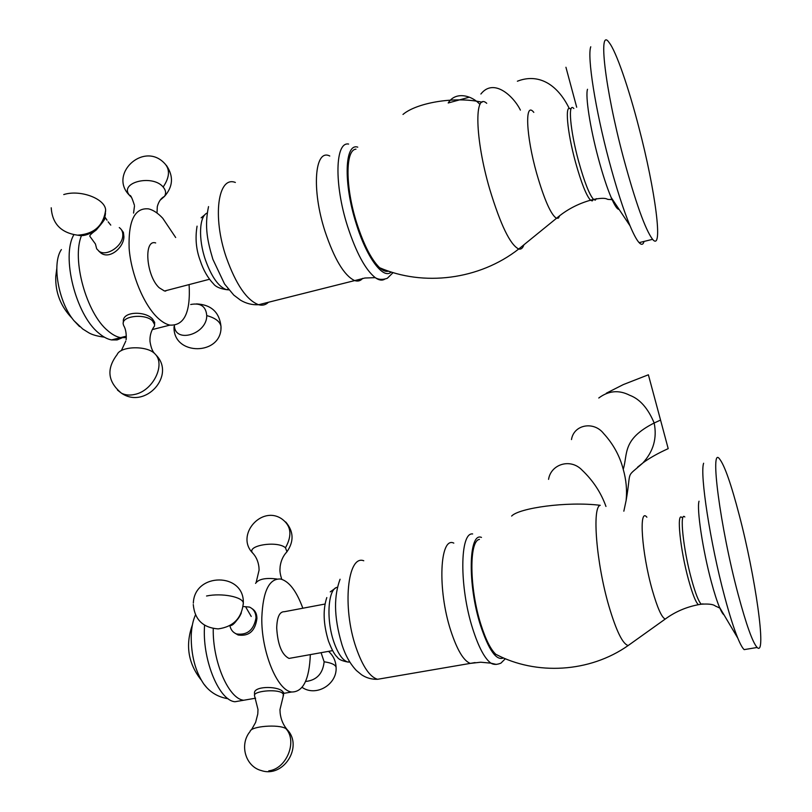 <?xml version="1.0" encoding="UTF-8"?>
<svg xmlns="http://www.w3.org/2000/svg" width="812" height="812" viewBox="0 0 812 812"><rect width="100%" height="100%" fill="white"/><g stroke="black" fill="none" stroke-linecap="round" stroke-linejoin="round"><path stroke-width="1.22" d="M606.27 393.231L623.301 384.594L648.382 374.789L660.552 420.068L654.167 423.001C657.212 438.115 653.427 451.452 642.81 463.023L637.572 467.164M643.013 462.82C649.62 457.978 658.014 453.248 668.195 448.64L660.552 420.068M598.779 398.002L598.769 398.012C608.584 390.663 618.886 389.74 629.665 395.251C639.846 399.017 648.006 408.274 654.167 423.001C621.87 439.414 628.001 453.776 623.23 469.316C619.8 455.958 613.243 444.002 603.56 433.435C593.785 420.92 573.81 424.503 571.486 439.566M548.567 479.354C550.81 464.312 570.43 457.765 582.153 470.199C593.125 480.643 601.063 492.732 605.965 506.455M623.23 469.316C626.204 479.719 627.168 490.123 626.113 500.527L624.387 508.616M600.251 505.308C566.705 501.187 518.878 508.089 511.631 516.067M500.588 656.644L495.817 654.31C490.621 649.407 485.647 639.46 480.897 624.479C469.306 588.324 468.991 540.487 479.435 539.412M747.04 649.143L744.168 649.62C742.462 648.118 740.341 644.281 737.793 638.13C733.794 628.366 729.389 614.471 724.588 596.444C710.246 543.157 699.7 473.914 703.618 463.236M738.057 594.079C746.299 624.814 752.663 642.617 757.16 647.479C767.117 657.73 755.16 575.241 739.164 514.788C731.104 483.993 724.588 465.398 719.615 459.024C709.617 444.824 719.97 526.308 738.057 594.079M565.934 67.254L576.682 107.225M517.386 81.22C537.574 73.273 556.87 83.118 569.273 108.514M520.39 110.117C513.742 96.384 493.767 77.526 480.887 94.019M469.356 97.176L448.204 102.982C455.502 91.045 471.823 95.298 479.963 104.484M482.044 102.221C454.233 95.958 416.231 103.022 402.985 114.451M388.542 271.127C386.004 271.929 383.031 270.792 379.63 267.727C371.348 259.647 363.674 244.635 356.62 222.691C345.222 186.821 345.303 149.723 355.95 149.185M644.048 241.428C643.155 244.777 641.51 245.183 639.115 242.646C636.689 240.007 633.664 234.404 630.051 225.848C623.413 209.892 616.42 188.222 609.081 160.827C595.308 109.407 587.056 56.464 590.76 46.771M623.271 157.081C635.461 202.127 645.225 229.532 652.584 239.327C663.729 252.877 655.254 189.734 638.902 127.555C628.6 87.554 616.105 51.217 609.122 42.559C597.947 25.974 604.838 87.889 623.271 157.081M235.287 633.401L238.119 634.994C248.939 636.547 255.212 631.056 256.917 618.521C256.896 613.923 255.293 610.644 252.096 608.665M302.835 608.229C296.542 591.075 289.143 581.341 280.627 579.017C269.198 578.306 262.926 591.166 261.819 617.607C261.088 651.204 277.237 690.718 291.67 691.997C303.099 692.068 309.321 679.603 310.336 654.604M255.547 583.371C258.602 579.037 265.727 577.586 276.933 579.017M250.634 699.051L243.762 700.238C228.74 699.112 212.48 661.658 213.251 628.569C212.48 661.658 228.74 699.112 243.762 700.238L250.634 699.051M251.223 616.45L246.036 607.538M283.54 692.666L282.15 690.971C276.273 685.836 252.938 686.15 254.542 693.519L254.532 695.204M283.043 695.955L283.54 694.524L282.15 692.91C276.253 688.759 252.847 691.164 254.521 695.742L257.993 709.526L257.8 713.667M229.897 625.646C230.74 629.736 232.942 632.507 236.525 633.959C247.264 635.39 253.76 630.041 256.013 617.912C255.881 612.644 253.699 609.03 249.477 607.082L243.092 606.503M291.762 657.933L289.031 658.42C281.825 654.837 277.714 644.667 276.699 627.92C277.075 616.917 279.653 611.507 284.454 611.7L324.973 604.047M206.4 687.135L203.639 683.805C195.245 671.108 191.094 655.132 191.206 635.897C191.52 627.453 192.941 620.49 195.448 614.999M241.946 700.543L234.993 701.741C219.494 700.685 202.929 661.75 204.401 628.417L204.533 625.291M154.625 323.592L154.686 322.394L152.626 319.116C145.47 310.702 121.709 311.118 123.373 321.978L123.333 322.547M175.676 237.51L162.745 218.245C157.934 213.12 153.224 209.993 148.606 208.887C134.721 207.496 128.235 220.671 129.138 248.391C131.108 274.334 143.754 304.744 157.67 317.827C161.913 321.826 165.983 324.262 169.901 325.115C184.273 325.856 190.678 312.346 189.105 284.586M107.702 330.616C86.417 313.199 71.466 259.261 81.515 235.541C71.466 259.261 86.417 313.199 107.702 330.616C112.137 334.514 116.431 336.858 120.572 337.64C116.431 336.858 112.137 334.514 107.702 330.616M98.709 251.04L100.871 252.999C109.63 259.738 123.871 247.467 123.921 236.698L123.404 232.394L121.221 229.441M107.022 220.194L105.205 217.464C105.895 218.032 102.941 222.173 96.334 229.908C91.462 233.47 89.3 235.612 89.858 236.322L95.44 243.986L96.679 248.807L99.145 251.334C106.616 256.795 122.602 246.148 122.795 235.571C122.967 232.019 121.8 229.36 119.283 227.583M126.266 337.609L120.572 337.64L126.266 337.609M165.526 291.153L166.277 290.554M152.707 328.779L154.483 326.048L154.574 324.495L152.534 320.902C145.287 313.229 121.384 315.868 123.231 324.12L123.718 325.683C127.027 330.819 126.266 340.634 126.033 339.731M169.079 289.823L164.491 291.021L159.203 287.752C146.16 275.989 143.399 238.84 155.681 242.95M79.546 326.576L73.902 320.608C58.373 302.084 51.643 263.474 61.387 249.568M122.074 337.843L117.121 339.923L111.548 339.923C107.367 339.162 103.043 336.838 98.567 332.95C75.841 314.731 61.113 256.48 73.831 234.79M357.757 147.155C344.735 142.648 343.202 182.883 356.042 223.138C366.506 257.627 383.376 280.008 391.181 272M384.705 279.186C382.066 280.779 378.91 280.272 375.245 277.653C365.38 269.767 356.133 252.573 347.485 226.081C334.006 184.009 335.234 141.379 348.612 144.059M329.773 156.016C314.731 148.19 311.331 189.369 325.013 231.359C334.331 259.069 344.126 275.441 354.387 280.465C357.696 281.683 360.457 280.982 362.67 278.364M268.467 302.237C265.737 304.936 262.449 305.769 258.612 304.733C246.767 300.247 235.998 284.505 226.315 257.505C212.145 216.571 218.022 175.524 235.358 182.456M228.893 289.894L226.446 289.651C218.58 286.819 211.587 276.922 205.446 259.972C198.169 238.972 199.204 216.124 207.222 212.988M646.88 517.193C638.648 506.861 641.622 552.627 652.239 589.898C657.415 607.944 661.75 617.658 665.251 619.048L667.22 617.638M600.241 505.297C591.907 506.85 596.262 563.01 608.939 606.229C616.308 631.036 622.733 644.139 628.194 645.52L631.34 643.277M700.066 604.402L698.381 604.696C695.762 602.362 692.494 594.1 688.566 579.9C680.172 549.602 676.376 511.631 681.968 517.528M684.831 516.98C679.289 511.073 683.156 549.044 691.54 579.372C695.458 593.572 698.716 601.844 701.304 604.189L702.979 603.884M699.02 501.207C696.584 508.84 702.776 550.303 711.353 581.94C714.235 592.699 716.925 601.093 719.432 607.143C721.279 611.537 722.802 614.116 724.01 614.877M533.809 112.371C524.623 100.627 525.871 135.371 536.752 173.697C544.355 199.813 550.922 214.683 556.474 218.316L558.412 218.103L559.732 215.637M486.723 103.307C474.056 91.695 474.908 138.619 489.646 188.942C500.527 224.853 510.22 244.879 518.726 249.01L518.726 249.01C521.03 249.599 522.755 248.198 523.913 244.798M593.369 199.478L592.222 200.929L590.507 200.209C586.294 195.54 581.301 182.903 575.525 162.298C566.999 131.351 564.624 102.363 570.806 109.346M573.83 108.514C567.7 101.51 570.136 130.499 578.651 161.466C584.417 182.091 589.39 194.748 593.562 199.427L595.267 200.148L596.394 198.646M587.502 89.279C585.229 96.11 590.101 127.768 598.312 158.228C602.687 174.499 606.96 187.562 611.121 197.407C614.633 205.548 617.293 209.537 619.089 209.384M285.103 553.936L286.961 551.764L285.479 547.785C292.411 535.331 291.183 525.699 281.794 518.898C261.494 504.952 235.287 535.209 252.623 552.972L253.374 553.784M285.479 547.785C277.45 540.427 246.097 545.42 252.623 552.972C256.095 556.606 258.196 561.315 258.937 567.101L259.089 570.095L256.247 582.042M285.875 728.597L287.367 729.856C303.282 746.563 283.611 778.069 261.454 770.598C245.397 766.619 239.134 744.482 250.116 731.48C250.451 726.243 278.8 723.949 285.875 728.597C297.72 741.102 286.656 768.893 268.762 770.842M241.337 612.898C239.327 617.912 236.079 621.819 231.613 624.611M243.285 604.351L243.316 603.103C242.971 596.942 221.879 592.76 206.552 595.998M305.545 681.491C316.639 680.304 322.841 673.737 324.14 661.79C331.418 662.856 335.397 664.693 336.087 667.302L336.097 667.951M324.14 661.79L321.075 652.686M481.475 537.412C468.676 531.758 467.357 584.508 480.531 625.443C488.763 650.199 496.416 661.029 503.481 657.933M496.305 664.429L490.895 663.15C484.632 658.522 478.593 647.113 472.757 628.935C459.176 586.883 459.856 531.911 472.655 533.951M453.806 543.116C439.871 536.082 437.201 589.339 450.802 630.751C457.105 649.945 463.591 660.826 470.26 663.394L475.121 662.572M383.376 678.294L377.56 679.289C369.795 676.975 362.639 666.429 356.082 647.671C341.953 607.193 347.607 554.363 363.766 560.767M349.85 662.095L347.901 662.034C342.745 660.562 338.076 653.914 333.905 642.099C325.805 619.109 328.149 587.908 337.498 587.289M56.799 268.386L55.764 276.456C55.257 292.614 60.748 306.601 72.238 318.416M105.509 212.013L105.641 210.054C105.215 198.727 80.297 189.287 63.742 194.565M105.459 213.13C105.063 225.025 88.66 238.22 78.003 235.186M174.377 325.338C174.631 343.963 206.989 334.361 206.745 315.594C215.332 317.959 220.082 321.572 221.006 326.454L220.925 328.444M206.745 315.594C205.974 306.357 200.625 302.663 190.688 304.5M117.486 390.105L121.465 393.191C107.691 381.772 106.25 368.902 117.131 354.59C120.399 346.105 146.607 345.354 154.584 353.494C166.176 363.796 153.387 390.704 134.833 394.399C129.788 395.566 125.332 395.16 121.465 393.191C145.419 409.725 176.245 375.083 155.934 354.956M160.055 200.28L164.511 196.372C166.308 193.286 165.851 190.181 163.151 187.024C152.321 173.849 118.227 182.659 129.717 195.55L131.514 197.387M130.377 196.311L128.834 194.586M163.151 187.024C169.941 176.904 170.215 168.815 163.973 162.765C142.993 141.552 108.108 174.681 129.717 195.55C130.519 194.677 132.082 197.895 134.406 205.233M208.532 206.603C204.198 226.873 207.628 241.671 212.896 259.353L224.559 283.997L233.765 295.081L240.494 300.166C246.148 303.536 252.187 305.058 258.612 304.733L364.913 278.019L375.245 277.653C378.554 279.704 382.564 279.927 387.283 278.313L393.109 272.599M197.072 226.152C195.053 238.129 196.108 249.639 200.26 260.703C203.386 270.213 207.801 277.917 213.485 283.804C215.556 286.697 219.879 288.646 226.446 289.651L228.304 289.173M201.143 217.829L205.111 214.53M642.779 463.053C624.844 478.948 631.797 468.311 626.113 500.527L623.839 511.184M737.793 638.13L719.432 607.143L719.625 608.005L716.245 606.402C714.814 606.341 714.986 603.346 701.304 604.189L698.381 604.696C686.13 607.051 675.087 611.832 665.251 619.048L628.194 645.52C589.593 672.671 536.164 675.554 495.817 654.31M757.16 647.479L744.168 649.62M630.051 225.848L611.121 197.407L611.73 199.62L608.33 199.417C606.777 199.559 606.818 196.9 593.562 199.427L590.507 200.209C577.779 203.802 566.431 209.831 556.474 218.316L518.726 249.01C479.181 279.998 423.265 286.666 379.63 267.727M652.584 239.327L639.115 242.646M192.373 624.966C185.227 645.104 188.14 663.404 201.102 679.867M281.754 579.301C280.373 575.008 279.785 571.607 279.967 569.111L280.16 566.34C280.993 560.513 283.256 555.652 286.961 551.764C294.127 541.34 293.721 531.424 285.743 522.004M291.67 691.997L283.54 693.397M255.618 698.198L234.993 701.741M283.54 692.332L283.54 694.524M283.55 694.91L279.967 709.607L280.16 713.18C280.911 719.402 283.175 724.801 286.951 729.369M251.446 729.836L255.618 722.396L257.749 714.144M238.119 634.994L236.525 633.959M230.009 625.585L231.187 625.463C233.673 624.712 236.982 620.703 241.113 613.415M193.276 604.534C194.657 619.597 202.949 627.717 218.154 628.904C233.348 626.803 241.743 618.206 243.316 603.103C244.534 572.298 194.413 572.206 193.337 603.123M289.031 658.42L332.615 650.625M302.105 687.368C315.99 697.143 337.335 684.435 336.087 667.302C335.782 660.856 333.255 655.538 328.525 651.356M203.639 683.805C209.719 692.139 217.88 697.112 228.121 698.746M340.076 579.24C334.26 595.064 333.174 615.283 342.025 644.89C345.333 655.294 350.124 663.83 356.407 670.519L361.543 674.752C366.395 677.969 371.734 679.482 377.56 679.289L470.26 663.394L480.704 662.216L490.895 663.15C493.544 664.805 496.883 664.805 500.933 663.13L505.348 658.725M326.81 597.561C322.78 609.609 323.328 624.103 328.464 641.044C331.793 649.732 334.737 655.091 337.295 657.111C338.502 659.334 342.035 660.978 347.901 662.034L349.617 661.729M330.23 591.887L335.397 588.203M100.871 252.999L99.145 251.334M110.767 225.117L108.128 221.818M51.217 207.781C52.262 223.696 61.022 232.821 77.516 235.175C94.08 234.11 103.449 225.736 105.641 210.054M169.901 325.115L152.291 329.591M126.307 336.178L111.548 339.923M174.052 326.627C172.58 356.245 222.295 355.94 221.006 326.454C219.402 312.214 211.242 304.693 196.545 303.901M154.686 322.394L154.574 324.495M154.483 326.048C151.194 330.494 149.702 335.61 149.987 341.385C150.89 347.221 152.372 351.2 154.422 353.322M121.333 350.632L125.779 341.121M164.491 291.021L209.537 279.247M133.564 213.089L134.477 206.086M157.01 213.038L157.305 206.603C158.675 201.477 161.08 198.067 164.511 196.372C173.108 186.557 173.738 176.224 166.379 165.354M73.902 320.608L82.773 329.022L88.66 332.707C92.02 334.737 97.257 336.229 104.383 337.173"/></g></svg>
